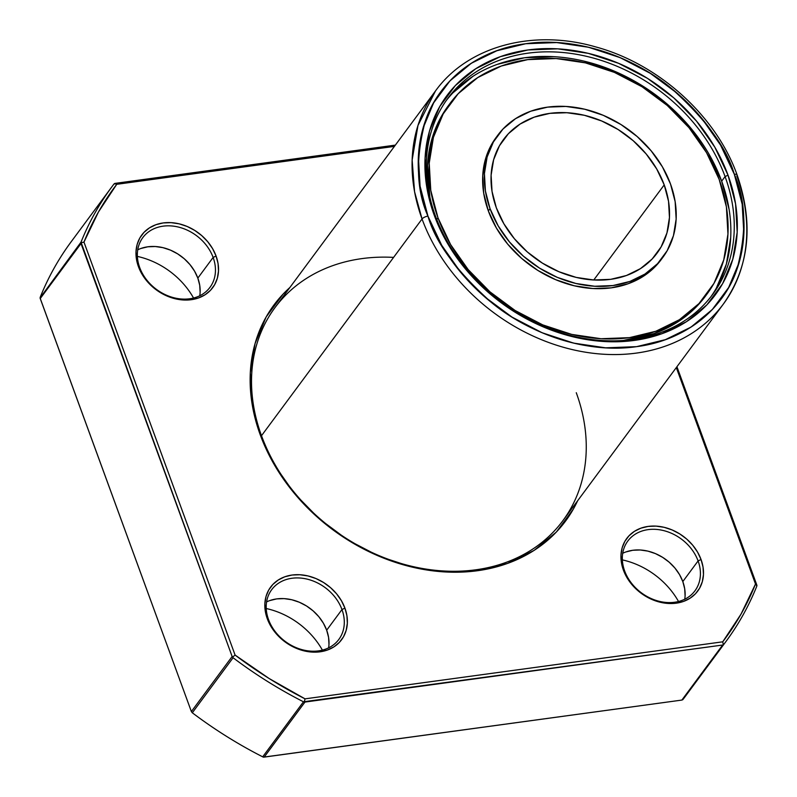 <?xml version="1.0" encoding="UTF-8"?>
<svg xmlns="http://www.w3.org/2000/svg" width="797" height="797" viewBox="0 0 797 797"><rect width="100%" height="100%" fill="white"/><g stroke="black" fill="none" stroke-linecap="round" stroke-linejoin="round"><path stroke-width="1.2" d="M664.22 184.884A95.51 76.582 -143.5 0 1 657.027 253.197A95.51 76.582 -143.5 0 1 571.867 276.27A95.51 76.582 -143.5 0 1 496.342 207.808L492.028 191.39L491.111 175.171L493.622 159.769L499.45 145.761L508.396 133.707L520.102 124.053L534.12 117.179L549.91 113.353L566.866 112.716L584.35 115.286L601.665 120.975L618.163 129.552L633.207 140.71L646.208 154L656.678 168.914L664.22 184.884L668.534 201.292L669.45 217.511L666.95 232.923L661.111 246.921L652.165 258.985L640.459 268.629L626.442 275.503L610.651 279.339L593.695 279.976L576.221 277.406L558.896 271.717L542.408 263.13L527.365 251.982L514.354 238.692L503.883 223.778L496.342 207.808A95.51 76.582 -143.5 0 1 503.535 139.485A95.51 76.582 -143.5 0 1 588.694 116.412A95.51 76.582 -143.5 0 1 664.22 184.884A95.51 76.582 -143.5 0 1 610.651 279.339A95.51 76.582 -143.5 0 1 496.342 207.808A95.51 76.582 -143.5 0 1 549.91 113.353A95.51 76.582 -143.5 0 1 664.22 184.884L593.775 279.976M497.776 135.221L496.083 137.522A102.674 82.32 36.5 0 0 488.352 210.956L490.045 208.665A102.674 82.32 -143.5 0 1 497.776 135.221A102.674 82.32 -143.5 0 1 589.332 110.424A102.674 82.32 -143.5 0 1 670.516 184.027A102.674 82.32 -143.5 0 1 662.785 257.461A102.674 82.32 -143.5 0 1 571.24 282.268A102.674 82.32 -143.5 0 1 490.045 208.665L498.155 225.83L509.413 241.87L523.39 256.156L539.559 268.141L557.292 277.366L575.912 283.483L594.701 286.253L612.933 285.555L629.909 281.441L644.972 274.048L657.555 263.677L667.169 250.716L673.445 235.663L676.145 219.105L675.149 201.661L670.516 184.027L662.417 166.852L651.149 150.822L637.172 136.536L621.002 124.551L603.269 115.316L584.649 109.209L565.87 106.439L547.639 107.127L530.663 111.241L515.589 118.633L503.007 129.004L493.393 141.976L487.116 157.019L484.427 173.587L485.413 191.021L490.045 208.665A102.674 82.32 -143.5 0 1 547.639 107.127A102.674 82.32 -143.5 0 1 670.516 184.027A102.674 82.32 -143.5 0 1 612.933 285.555A102.674 82.32 -143.5 0 1 490.045 208.665L488.352 210.956L483.709 193.312L482.723 175.878L485.423 159.32L491.689 144.267L496.322 137.204M436.766 219.484L437.991 217.83A159.978 128.267 -143.5 0 1 450.036 103.401A159.978 128.267 -143.5 0 1 592.679 64.756A159.978 128.267 -143.5 0 1 719.183 179.435A159.978 128.267 -143.5 0 1 707.138 293.874A159.978 128.267 -143.5 0 1 564.485 332.518A159.978 128.267 -143.5 0 1 437.991 217.83L450.614 244.589L468.158 269.565L489.946 291.832L515.141 310.511L542.767 324.887L571.778 334.411L601.048 338.725L629.451 337.649L655.901 331.233L679.383 319.717L698.989 303.557L713.973 283.353L723.746 259.902L727.95 234.099L726.406 206.931L719.183 179.435L706.55 152.685L689.006 127.699L667.219 105.443L642.033 86.763L614.397 72.388L585.387 62.863L556.117 58.55L527.714 59.626L501.263 66.041L477.782 77.558L458.175 93.717L443.192 113.921L433.419 137.373L429.224 163.176L430.769 190.344L437.991 217.83A159.978 128.267 -143.5 0 1 527.714 59.626A159.978 128.267 -143.5 0 1 719.183 179.435A159.978 128.267 -143.5 0 1 629.451 337.649A159.978 128.267 -143.5 0 1 437.991 217.83L436.766 219.484L437.991 217.83M450.036 103.401L448.332 105.702A159.978 128.267 36.5 0 0 429.862 197.138A159.978 128.267 36.5 0 1 449.149 104.606M435.491 216.117A164.76 132.103 36.5 0 0 632.669 339.502A164.76 132.103 36.5 0 0 725.081 176.575L728.02 175.141A167.141 134.016 -143.5 0 1 634.282 340.429A167.141 134.016 -143.5 0 1 434.235 215.25L435.491 216.117A164.76 132.103 36.5 0 0 565.77 334.222A164.76 132.103 36.5 0 0 712.667 294.422A164.76 132.103 36.5 0 0 725.081 176.575L728.02 175.141L714.829 147.196L696.508 121.084L673.744 97.832L647.423 78.315L618.552 63.292L588.246 53.339L557.661 48.836L527.983 49.962L500.347 56.667L475.819 68.691L455.336 85.578L439.685 106.688L429.463 131.186L425.08 158.145L426.694 186.538L434.235 215.25L447.426 243.205L465.757 269.306L488.521 292.559L514.842 312.075L543.713 327.099L574.019 337.051L604.604 341.554L634.282 340.429L661.918 333.724L686.446 321.699L706.929 304.813L722.58 283.712L732.792 259.204L737.185 232.246L735.571 203.863L728.02 175.141A167.141 134.016 36.5 0 0 527.983 49.962A167.141 134.016 36.5 0 0 434.235 215.25L435.491 216.117A164.76 132.103 -143.5 0 1 447.894 98.27A164.76 132.103 -143.5 0 1 594.801 58.47A164.76 132.103 -143.5 0 1 725.081 176.575L728.02 175.141A167.141 134.016 -143.5 0 1 634.282 340.429A167.141 134.016 -143.5 0 1 434.235 215.25L435.491 216.117A164.76 132.103 -143.5 0 1 527.893 53.18A164.76 132.103 -143.5 0 1 725.081 176.575L721.674 181.158L725.081 176.575A164.76 132.103 36.5 0 1 632.669 339.502A164.76 132.103 36.5 0 1 435.491 216.117A164.76 132.103 -143.5 0 1 527.893 53.18A164.76 132.103 -143.5 0 1 725.081 176.575L721.674 181.158A164.76 132.103 36.5 0 0 593.058 63.531A164.76 132.103 36.5 0 0 446.23 100.581A164.76 132.103 36.5 0 1 593.058 63.531A164.76 132.103 36.5 0 1 721.674 181.158L708.672 153.612M427.949 216.117C416.263 190.065 415.396 158.384 425.329 121.054C436.925 85.319 473.488 50.241 525.701 43.735C577.486 36.034 635.02 58.271 670.426 87.59C705.435 118.783 726.734 147.674 734.316 174.284A4.772 1.813 -20.1 0 1 737.095 174.912A4.772 1.813 -20.1 0 1 736.817 175.998A179.086 143.59 -143.5 0 1 723.337 304.095A179.086 143.59 -143.5 0 1 563.658 347.353A179.086 143.59 -143.5 0 1 422.051 218.976A4.772 1.813 -20.1 0 1 427.949 216.117L420.079 186.159L418.395 156.561L422.968 128.447L433.618 102.893L449.936 80.886L471.306 63.272L496.89 50.729L525.701 43.735L556.655 42.57L588.545 47.262L620.156 57.643L650.262 73.314L677.709 93.657L701.45 117.916L720.568 145.134L734.316 174.284L742.186 204.231L743.87 233.83L739.297 261.954L728.647 287.508L712.319 309.505L690.959 327.119L665.375 339.661L636.554 346.655L605.61 347.831L573.72 343.128L542.109 332.748L512.003 317.086L484.556 296.733L460.815 272.484L441.697 245.257L427.949 216.117A174.314 139.754 -143.5 0 1 525.701 43.735A174.314 139.754 -143.5 0 1 734.316 174.284A4.772 1.813 -20.1 0 1 737.105 174.932C716.154 115.784 658.471 63.68 595.17 46.764C532.466 28.702 467.55 46.425 435.531 90.888L417.987 125.398L412.139 160.067L414.57 191.708L422.051 218.976A4.772 1.813 -20.1 0 1 427.949 216.117C435.531 242.716 456.83 271.618 491.839 302.81C527.245 332.12 584.779 354.356 636.554 346.655C688.777 340.16 725.33 305.072 736.936 269.336C746.869 232.017 746.002 200.326 734.316 174.284A4.772 1.813 -20.1 0 1 736.817 175.998A179.086 143.59 -143.5 0 1 636.375 353.101A179.086 143.59 -143.5 0 1 422.051 218.976A4.772 1.813 -20.1 0 1 427.949 216.117A174.314 139.754 -143.5 0 0 636.554 346.655A174.314 139.754 -143.5 0 0 734.316 174.284M721.674 181.158A164.76 132.103 36.5 0 1 710.944 296.693A164.76 132.103 36.5 0 0 721.674 181.158L729.116 209.472M577.636 500.755A181.477 145.502 -143.5 0 1 417.498 568.291A181.477 145.502 -143.5 0 1 260.25 434.833A181.477 145.502 36.5 0 1 289.839 287.548L283.154 294.053L266.158 316.957L255.07 343.557L250.308 372.837L252.061 403.651L260.25 434.833L274.576 465.179L294.472 493.522L319.189 518.767L347.771 539.958L379.113 556.266L412.019 567.075L445.214 571.957L477.443 570.742L507.44 563.459L534.08 550.408L556.316 532.067L573.312 509.163L577.646 500.755A181.477 145.502 -143.5 0 1 417.498 568.291A181.477 145.502 -143.5 0 1 260.25 434.833L261.506 435.7L422.051 218.976A179.086 143.59 36.5 0 1 435.531 90.888L274.985 307.602A179.086 143.59 36.5 0 0 261.506 435.7A179.086 143.59 36.5 0 0 475.829 569.815A179.086 143.59 36.5 0 0 576.271 392.712A179.086 143.59 36.5 0 1 475.829 569.815A179.086 143.59 36.5 0 1 261.506 435.7A179.086 143.59 36.5 0 0 403.113 564.067A179.086 143.59 36.5 0 0 562.782 520.81L723.337 304.095A179.086 143.59 -143.5 0 1 563.658 347.353A179.086 143.59 -143.5 0 1 422.051 218.976L261.506 435.7L422.051 218.976M268.529 619.588A41.783 33.504 36.5 0 0 318.541 650.88A41.783 33.504 36.5 0 0 341.973 609.556L344.922 608.121A44.174 35.417 -143.5 0 1 320.145 651.807A44.174 35.417 -143.5 0 1 267.284 618.721L268.529 619.588A41.783 33.504 36.5 0 0 301.575 649.535A41.783 33.504 36.5 0 0 338.825 639.443A41.783 33.504 36.5 0 0 341.973 609.556L344.922 608.121L341.435 600.739L336.593 593.835L330.576 587.688L323.622 582.537L315.991 578.562L307.981 575.932L299.901 574.747L292.051 575.036L284.748 576.809L278.273 579.987L272.853 584.45L268.719 590.029L266.019 596.505L264.863 603.628L265.281 611.13L267.284 618.721L270.771 626.113L275.613 633.007L281.63 639.154L288.584 644.315L296.215 648.28L304.225 650.91L312.304 652.105L320.145 651.807L327.447 650.033L333.933 646.855L339.353 642.392L343.487 636.813L346.187 630.337L347.343 623.214L346.914 615.712L344.922 608.121A44.174 35.417 36.5 0 0 292.051 575.036A44.174 35.417 36.5 0 0 267.284 618.721L268.529 619.588A41.783 33.504 -143.5 0 1 271.677 589.69A41.783 33.504 -143.5 0 1 308.937 579.598A41.783 33.504 -143.5 0 1 341.973 609.556L344.922 608.121A44.174 35.417 -143.5 0 1 320.145 651.807A44.174 35.417 -143.5 0 1 267.284 618.721L268.529 619.588A41.783 33.504 -143.5 0 1 291.961 578.263A41.783 33.504 -143.5 0 1 341.973 609.556L326.68 630.198L341.973 609.556A41.783 33.504 36.5 0 1 318.541 650.88A41.783 33.504 36.5 0 1 268.529 619.588A41.783 33.504 -143.5 0 1 291.961 578.263A41.783 33.504 -143.5 0 1 341.973 609.556L326.68 630.198A41.783 33.504 36.5 0 0 266.596 601.914A41.783 33.504 36.5 0 1 326.68 630.198L323.383 623.204L318.8 616.679L313.111 610.871L306.536 605.989L299.313 602.233L291.742 599.742L284.091 598.617L276.679 598.896L269.765 600.579M139.674 267.483A41.783 33.504 36.5 0 0 189.686 298.775A41.783 33.504 36.5 0 0 213.128 257.451L216.077 256.016A44.174 35.417 -143.5 0 1 191.3 299.702A44.174 35.417 -143.5 0 1 138.429 266.626L139.674 267.483A41.783 33.504 36.5 0 0 172.72 297.44A41.783 33.504 36.5 0 0 209.98 287.338A41.783 33.504 36.5 0 0 213.128 257.451L216.077 256.016L212.59 248.634L207.738 241.74L201.731 235.593L194.767 230.433L187.136 226.458L179.126 223.827L171.046 222.642L163.206 222.941L155.903 224.714L149.418 227.892L144.008 232.355L139.864 237.924L137.164 244.4L136.008 251.533L136.436 259.035L138.429 266.626L141.916 274.009L146.758 280.903L152.775 287.05L159.729 292.21L167.36 296.185L175.37 298.815L183.449 300.001L191.3 299.702L198.602 297.929L205.088 294.751L210.498 290.287L214.632 284.718L217.332 278.243L218.488 271.11L218.069 263.608L216.077 256.016A44.174 35.417 36.5 0 0 163.206 222.941A44.174 35.417 36.5 0 0 138.429 266.626L139.674 267.483A41.783 33.504 -143.5 0 1 142.822 237.596A41.783 33.504 -143.5 0 1 180.082 227.504A41.783 33.504 -143.5 0 1 213.128 257.451L216.077 256.016A44.174 35.417 -143.5 0 1 191.3 299.702A44.174 35.417 -143.5 0 1 138.429 266.626L139.674 267.483A41.783 33.504 -143.5 0 1 163.116 226.159A41.783 33.504 -143.5 0 1 213.128 257.451L197.835 278.093L213.128 257.451A41.783 33.504 36.5 0 1 189.686 298.775A41.783 33.504 36.5 0 1 139.674 267.483A41.783 33.504 -143.5 0 1 163.116 226.159A41.783 33.504 -143.5 0 1 213.128 257.451L197.835 278.093A41.783 33.504 36.5 0 0 137.742 249.81A41.783 33.504 36.5 0 1 197.835 278.093L199.718 285.276L200.127 292.369M624.649 570.961A41.783 33.504 36.5 0 0 674.661 602.253A41.783 33.504 36.5 0 0 698.092 560.929L701.041 559.494A44.174 35.417 -143.5 0 1 676.264 603.18A44.174 35.417 -143.5 0 1 623.403 570.094L624.649 570.961A41.783 33.504 36.5 0 0 657.694 600.908A41.783 33.504 36.5 0 0 694.944 590.816A41.783 33.504 36.5 0 0 698.092 560.929L701.041 559.494L697.554 552.112L692.713 545.208L686.695 539.061L679.741 533.91L672.11 529.935L664.1 527.305L656.021 526.12L648.18 526.409L640.868 528.182L634.392 531.36L628.972 535.823L624.838 541.402L622.138 547.878L620.983 555.001L621.401 562.503L623.403 570.094L626.89 577.486L631.732 584.38L637.749 590.527L644.703 595.688L652.335 599.653L660.344 602.283L668.424 603.478L676.264 603.18L683.567 601.406L690.053 598.228L695.472 593.765L699.607 588.186L702.306 581.71L703.462 574.587L703.034 567.085L701.041 559.494A44.174 35.417 36.5 0 0 648.18 526.409A44.174 35.417 36.5 0 0 623.403 570.094L624.649 570.961A41.783 33.504 -143.5 0 1 627.797 541.063A41.783 33.504 -143.5 0 1 665.057 530.971A41.783 33.504 -143.5 0 1 698.092 560.929L701.041 559.494A44.174 35.417 -143.5 0 1 676.264 603.18A44.174 35.417 -143.5 0 1 623.403 570.094L624.649 570.961A41.783 33.504 -143.5 0 1 648.081 529.636A41.783 33.504 -143.5 0 1 698.092 560.929L682.81 581.571L698.092 560.929A41.783 33.504 36.5 0 1 674.661 602.253A41.783 33.504 36.5 0 1 624.649 570.961A41.783 33.504 -143.5 0 1 648.081 529.636A41.783 33.504 -143.5 0 1 698.092 560.929L682.81 581.571A41.783 33.504 36.5 0 0 622.716 553.287A41.783 33.504 36.5 0 1 682.81 581.571L684.693 588.744L685.091 595.847M682.81 581.571A41.783 33.504 36.5 0 1 684.743 599.234A41.783 33.504 36.5 0 0 682.81 581.571L679.512 574.577L674.929 568.052L669.231 562.244L662.656 557.362L655.433 553.606L647.861 551.116L640.21 549.99L632.798 550.269L625.884 551.952M197.835 278.093A41.783 33.504 36.5 0 1 199.768 295.757A41.783 33.504 36.5 0 0 197.835 278.093L194.538 271.11L189.955 264.584L184.266 258.766L177.681 253.884L170.468 250.128L162.887 247.648L155.246 246.522L147.824 246.801L140.92 248.475M326.68 630.198A41.783 33.504 36.5 0 1 328.623 647.861A41.783 33.504 36.5 0 0 326.68 630.198L328.573 637.371L328.972 644.474M725.868 641.625A382.052 306.317 -143.5 0 1 723.786 644.394L683.009 699.437A382.052 306.317 36.5 0 0 685.101 696.668L725.868 641.625A382.052 306.317 -143.5 0 0 756.771 586.243L676.932 366.73L756.941 585.516L756.771 586.243L756.941 585.516L755.506 584.022L676.304 367.576L755.506 584.022L741.031 614.108L722.73 641.814L305.042 698.849L269.167 678.536L235.095 655.074L83.964 242.099L98.439 212.002L116.741 184.306L394.415 146.389L116.741 184.306L114.529 183.519L395.362 145.114L113.991 184.007A382.052 306.317 -143.5 0 0 111.899 186.787A382.052 306.317 -143.5 0 0 81.005 242.168L80.925 242.766L83.964 242.099A379.661 304.404 -143.5 0 1 116.741 184.306L115.137 183.38L395.362 145.114M676.932 366.73L756.761 584.878L755.506 584.022A379.661 304.404 -143.5 0 1 722.73 641.814L305.042 698.849A379.661 304.404 -143.5 0 1 235.095 655.074L232.565 657.117L232.146 656.509L191.37 711.552L40.239 298.566L81.015 243.533L232.146 656.509L191.37 711.552L40.059 297.929L81.005 242.168A382.052 306.317 -143.5 0 1 113.991 184.007A382.052 306.317 -143.5 0 0 81.005 242.168L80.925 242.766L83.964 242.099A379.661 304.404 -143.5 0 1 116.741 184.306L394.415 146.389M676.304 367.576L755.506 584.022A379.661 304.404 -143.5 0 1 722.73 641.814L723.337 644.763L681.863 700.075L264.176 757.11L304.952 702.067L722.64 645.032L681.863 700.075L263.389 757.15L262.691 756.831L303.468 701.788A382.052 306.317 -143.5 0 1 233.083 657.744L192.306 712.787A382.052 306.317 36.5 0 0 262.691 756.831L263.389 757.15L262.691 756.831L303.468 701.788L304.255 701.978L305.042 698.849A379.661 304.404 -143.5 0 1 235.095 655.074L83.964 242.099L235.095 655.074L232.565 657.117L233.083 657.744L232.146 656.509L191.37 711.552L40.239 298.566L81.015 243.533L232.146 656.509L81.005 242.168L40.059 297.929L81.005 242.168M111.899 186.787L71.132 241.82A382.052 306.317 36.5 0 0 40.229 297.211A382.052 306.317 36.5 0 1 73.214 239.05A382.052 306.317 36.5 0 0 40.229 297.211M678.526 601.506A71.63 57.434 36.5 0 0 622.357 559.892A71.63 57.434 36.5 0 1 678.526 601.506A71.63 57.434 36.5 0 0 622.357 559.892M322.406 650.133A71.63 57.434 36.5 0 0 266.238 608.519A71.63 57.434 36.5 0 1 322.406 650.133A71.63 57.434 36.5 0 0 266.238 608.519M193.551 298.028A71.63 57.434 36.5 0 0 137.383 256.415A71.63 57.434 36.5 0 1 193.551 298.028A71.63 57.434 36.5 0 0 137.383 256.415M264.176 757.11L263.389 757.15L264.176 757.11L304.952 702.067L304.255 701.978L305.042 698.849L722.73 641.814L723.337 644.763L723.786 644.394A382.052 306.317 -143.5 0 0 756.771 586.243A382.052 306.317 -143.5 0 1 723.786 644.394L683.009 699.437L681.863 700.075L264.176 757.11L304.952 702.067L722.64 645.032L681.863 700.075L683.009 699.437L681.863 700.075M722.73 641.814L723.337 644.763L723.786 644.394L722.64 645.032L303.468 701.788A382.052 306.317 -143.5 0 1 233.083 657.744L192.306 712.787L191.37 711.552M192.306 712.787A382.052 306.317 36.5 0 0 262.691 756.831L303.468 701.788A382.052 306.317 -143.5 0 1 233.083 657.744L192.306 712.787A382.052 306.317 36.5 0 0 262.691 756.831M260.25 434.833L261.506 435.7A179.086 143.59 36.5 0 1 393.598 257.391A179.086 143.59 36.5 0 0 261.506 435.7L260.25 434.833A181.477 145.502 36.5 0 1 289.839 287.548M690.61 127.879L668.175 104.955L642.223 85.717L613.77 70.913L583.892 61.1M553.746 56.667L524.496 57.773L497.258 64.378M473.069 76.233L452.885 92.88M716.314 288.175L726.386 264.026L730.71 237.446M429.862 197.128L427.521 165.467L431.725 139.664L441.498 116.213L448.701 105.204M705.803 295.667L697.295 305.849L677.689 322.008L654.207 333.525L623.354 340.468A159.978 128.267 -143.5 0 0 705.435 296.165L707.138 293.874M661.321 259.433L655.861 265.969L643.279 276.35L628.205 283.732L611.229 287.856L592.998 288.544L574.219 285.774L555.599 279.657L537.865 270.432L521.696 258.447L507.709 244.161L496.451 228.121L488.352 210.956L490.045 208.665M662.785 257.461L661.082 259.752A102.674 82.32 -143.5 0 1 569.536 284.559A102.674 82.32 -143.5 0 1 488.352 210.956A102.674 82.32 36.5 0 1 496.93 136.397M40.239 298.566L40.059 297.929L40.239 298.566L81.015 243.533L80.925 242.766L83.964 242.099M701.041 559.494A44.174 35.417 36.5 0 0 648.18 526.409A44.174 35.417 36.5 0 0 623.403 570.094M216.077 256.016A44.174 35.417 36.5 0 0 163.206 222.941A44.174 35.417 36.5 0 0 138.429 266.626M344.922 608.121A44.174 35.417 36.5 0 0 292.051 575.036A44.174 35.417 36.5 0 0 267.284 618.721M723.786 644.394L682.64 699.806M723.337 644.763L722.64 645.032M304.952 702.067L304.255 701.978L305.042 698.849M756.941 585.516L755.506 584.022M235.095 655.074L232.565 657.117L233.083 657.744M303.468 701.788L304.255 701.978M232.565 657.117L232.146 656.509M81.015 243.533L80.925 242.766M116.741 184.306L114.529 183.519M728.02 175.141A167.141 134.016 36.5 0 0 527.983 49.962A167.141 134.016 36.5 0 0 434.235 215.25M706.242 295.059A159.978 128.267 -143.5 0 1 623.334 340.468M661.909 258.617A102.674 82.32 -143.5 0 1 570.353 284.788A102.674 82.32 -143.5 0 1 488.352 210.956M737.105 174.932C753.972 223.798 749.389 266.856 723.337 304.095"/></g></svg>

